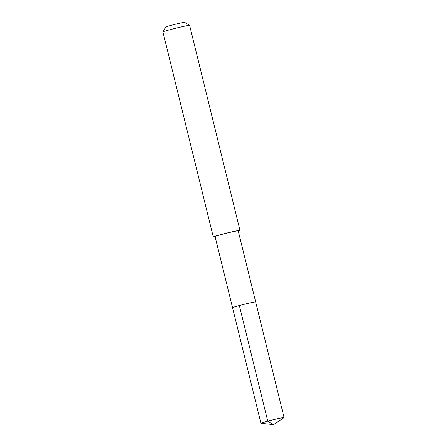 <?xml version="1.0" encoding="UTF-8"?>
<svg xmlns="http://www.w3.org/2000/svg" width="447" height="447" viewBox="0 0 447 447"><rect width="100%" height="100%" fill="white"/><g stroke="black" fill="none" stroke-linecap="round" stroke-linejoin="round"><path stroke-width="0.67" d="M273.542 424.65L261.014 423.32A11.918 0.481 -13.8 0 1 260.936 423.287A11.918 0.481 -13.8 0 1 270.016 420.571A11.918 0.481 -13.8 0 1 283.057 417.654A11.918 0.481 -13.8 0 1 284.08 417.599A11.918 0.481 -13.8 0 1 284.018 417.666L273.542 424.65L267.747 421.158L239.352 305.536M233.557 307.609A11.918 0.481 -13.8 0 1 232.535 307.665L215.057 236.508A11.918 0.481 166.2 0 1 224.143 233.798A11.918 0.481 166.2 0 1 237.178 230.881A11.918 0.481 166.2 0 1 238.201 230.825L255.678 301.976A11.918 0.481 166.2 0 0 254.656 302.032A11.918 0.481 166.2 0 0 241.62 304.949A11.918 0.481 166.2 0 0 232.535 307.665A11.918 0.481 -13.8 0 1 241.62 304.949A11.918 0.481 -13.8 0 1 254.656 302.032A11.918 0.481 -13.8 0 1 255.678 301.976L284.08 417.599M215.124 236.776A13.751 0.553 -13.8 0 1 214.454 236.888A13.751 0.553 -13.8 0 1 213.275 236.949A13.751 0.553 -13.8 0 1 223.757 233.815A13.751 0.553 -13.8 0 1 238.804 230.451A13.751 0.553 -13.8 0 1 239.983 230.389A13.751 0.553 -13.8 0 1 238.268 231.093M239.983 230.389L189.629 25.384A13.751 0.553 166.2 0 0 189.612 25.362A13.751 0.553 166.2 0 0 188.45 25.445A13.751 0.553 166.2 0 0 173.665 28.742A13.751 0.553 166.2 0 0 162.926 31.916A13.751 0.553 166.2 0 0 162.92 31.938L213.275 236.949M189.612 25.362L184.628 22.35A9.622 0.386 166.2 0 0 183.812 22.406A9.622 0.386 166.2 0 0 173.464 24.719A9.622 0.386 166.2 0 0 165.949 26.937L162.926 31.916M232.535 307.665L260.936 423.287"/></g></svg>
